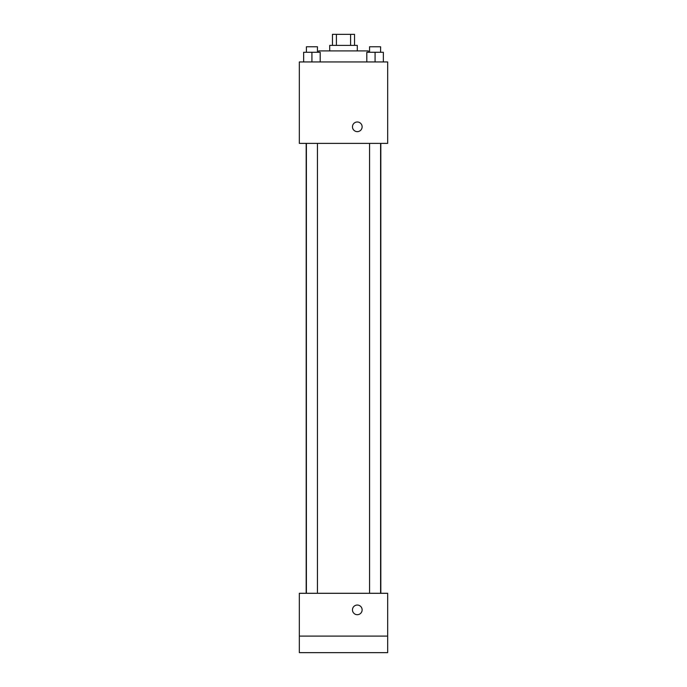 <?xml version="1.0" encoding="UTF-8"?>
<svg xmlns="http://www.w3.org/2000/svg" width="687" height="687" viewBox="0 0 687 687"><rect width="100%" height="100%" fill="white"/><g stroke="black" fill="none" stroke-linecap="round" stroke-linejoin="round"><path stroke-width="1.03" d="M336.415 45.394L336.415 34.35L332.456 34.35L332.456 45.394M336.415 34.35L354.544 34.35L354.544 45.394M350.585 45.394L350.585 34.35M329.7 50.915L329.7 45.394L357.3 45.394L357.3 50.915M368.344 52.289L368.344 50.915L318.656 50.915L318.656 52.289M299.334 61.95L387.666 61.95L387.666 143.377L299.334 143.377L299.334 61.95M357.3 131.646A4.826 4.826 0 0 1 353.118 124.407A4.826 4.826 0 0 1 361.482 124.407A4.826 4.826 0 0 1 357.3 131.646M299.334 593.302L387.666 593.302L387.666 652.65L299.334 652.65L299.334 593.302M357.3 614.693A4.826 4.826 0 0 1 353.118 607.454A4.826 4.826 0 0 1 361.482 607.454A4.826 4.826 0 0 1 357.3 614.693M299.334 636.085L387.666 636.085M366.798 61.95L366.798 52.289L383.355 52.289L383.355 61.95L383.355 52.289M375.076 61.95L375.076 52.289M380.598 52.289L380.598 46.768L369.554 46.768L369.554 52.289M303.645 61.95L303.645 52.289L320.202 52.289L320.202 61.95L320.202 52.289M311.924 61.95L311.924 52.289M317.446 52.289L317.446 46.768L306.402 46.768L306.402 52.289M380.821 593.302L380.821 143.377M306.179 593.302L306.179 143.377M369.554 143.377L369.554 593.302M380.598 143.377L380.598 593.302M317.446 593.302L317.446 143.377M306.402 593.302L306.402 143.377"/></g></svg>
